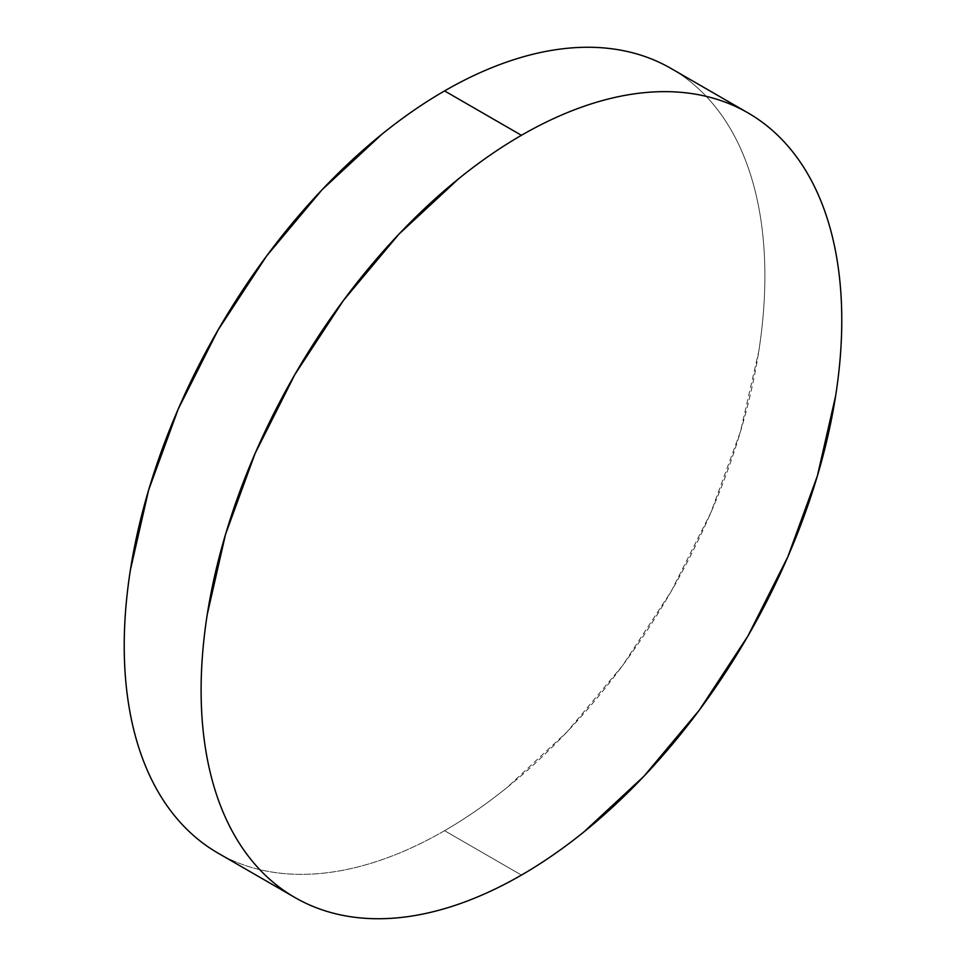 <?xml version="1.0" encoding="UTF-8"?>
<svg xmlns="http://www.w3.org/2000/svg" width="966" height="966" viewBox="0 0 966 966"><rect width="100%" height="100%" fill="white"/><g stroke="black" fill="none" stroke-linecap="round" stroke-linejoin="round"><path stroke-width="0.72" stroke-dasharray="4.83 3.62" d="M444.565 830.7L521.435 875.087L444.565 830.7A453.018 261.557 120 0 0 740.511 431.488A453.018 261.557 120 0 0 671.068 68.477C685.945 77.075 699.215 88.087 710.904 101.539C722.592 114.978 732.457 130.603 740.511 148.39C748.553 166.188 754.639 185.81 758.733 207.255C762.838 228.713 764.891 251.583 764.891 275.865C764.891 300.148 762.838 325.385 758.733 351.576L740.511 431.488L710.904 512.535L671.068 591.578L622.527 665.61L567.151 731.769L507.053 787.507C486.429 804.159 465.588 818.552 444.565 830.7A453.018 261.557 120 0 1 218.05 853.135C232.927 861.72 249.107 867.71 266.592 871.103C284.076 874.508 302.539 875.244 321.98 873.312C341.409 871.392 361.441 866.84 382.065 859.668C402.701 852.495 423.531 842.835 444.565 830.7"/><path stroke-width="1.45" d="M218.05 853.135C203.174 844.55 189.904 833.525 178.215 820.086C166.526 806.634 156.661 791.009 148.607 773.223C140.565 755.424 134.491 735.814 130.386 714.357C126.28 692.9 124.228 670.042 124.228 645.747C124.228 621.464 126.28 596.227 130.386 570.037L148.607 490.124L178.215 409.077L218.05 330.034L266.592 256.002L321.98 189.843L382.065 134.105C402.701 117.454 423.531 103.06 444.565 90.913C465.588 78.777 486.429 69.117 507.053 61.945C527.678 54.772 547.71 50.22 567.151 48.3C586.579 46.38 605.042 47.117 622.527 50.51C640.011 53.903 656.192 59.892 671.068 68.477A453.018 261.557 120 0 0 444.565 90.913A453.018 261.557 120 0 0 148.607 490.124A453.018 261.557 120 0 0 218.05 853.135L294.932 897.523A453.018 261.557 -60 0 1 225.489 534.512A453.018 261.557 -60 0 1 521.435 135.3L444.565 90.913L521.435 135.3A453.018 261.557 -60 0 1 747.95 112.865A453.018 261.557 -60 0 1 817.393 475.876A453.018 261.557 -60 0 1 521.435 875.087A453.018 261.557 -60 0 1 294.932 897.523C309.808 906.108 325.989 912.097 343.473 915.49C360.958 918.883 379.421 919.62 398.849 917.7C418.29 915.78 438.322 911.228 458.947 904.055C479.571 896.883 500.412 887.223 521.435 875.087C542.469 862.94 563.299 848.546 583.935 831.895L644.02 776.157L699.408 709.998L747.95 635.966L787.785 556.923L817.393 475.876L835.614 395.963C839.72 369.773 841.772 344.536 841.772 320.253C841.772 295.958 839.72 273.1 835.614 251.643C831.509 230.186 825.435 210.576 817.393 192.777C809.339 174.991 799.474 159.366 787.785 145.914C776.096 132.475 762.826 121.45 747.95 112.865C733.073 104.28 716.893 98.291 699.408 94.897C681.924 91.492 663.461 90.756 644.02 92.688C624.591 94.608 604.559 99.16 583.935 106.332C563.299 113.505 542.469 123.165 521.435 135.3C500.412 147.448 479.571 161.841 458.947 178.493L398.849 234.231L343.473 300.39L294.932 374.422L255.096 453.465L225.489 534.512L207.267 614.424C203.162 640.615 201.109 665.852 201.109 690.135C201.109 714.417 203.162 737.287 207.267 758.745C211.361 780.19 217.447 799.812 225.489 817.61C233.543 835.397 243.408 851.022 255.096 864.461C266.785 877.913 280.055 888.925 294.932 897.523M671.068 68.477L747.95 112.865"/></g></svg>
